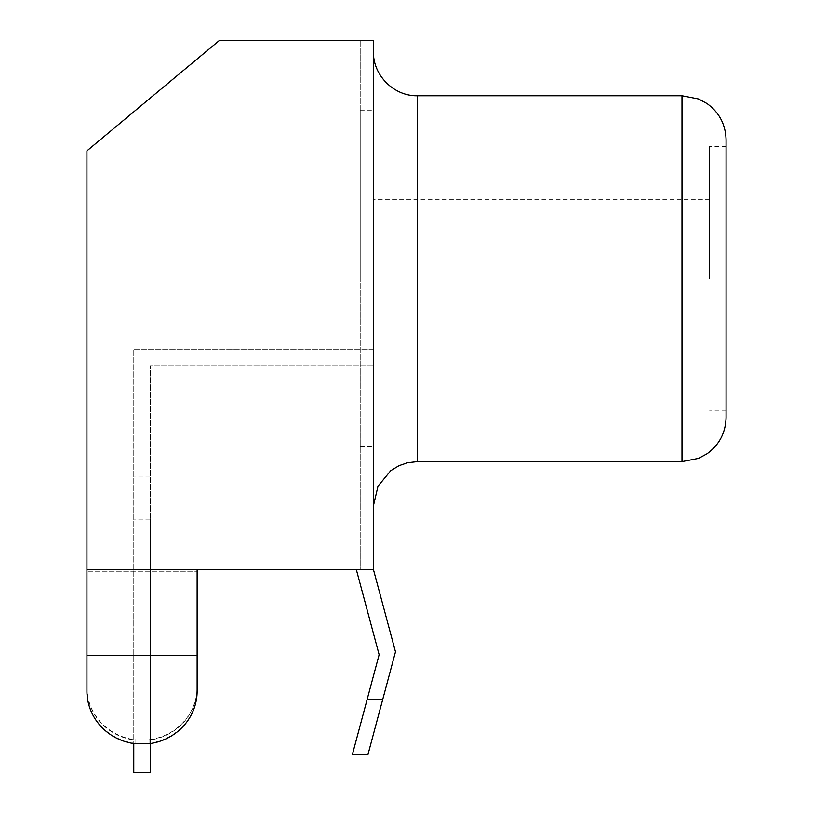<?xml version="1.0" encoding="UTF-8"?>
<svg xmlns="http://www.w3.org/2000/svg" width="813" height="813" viewBox="0 0 813 813"><rect width="100%" height="100%" fill="white"/><g stroke="black" fill="none" stroke-linecap="round" stroke-linejoin="round"><path stroke-width="0.61" stroke-dasharray="4.07 3.05" d="M373.441 278.676L373.441 51.666L373.441 278.676M360.22 278.676L360.22 110.629L360.22 278.676M709.536 278.676L709.536 146.442L709.536 278.676M726.07 417.516L726.07 139.826M726.07 278.676L726.07 146.442L726.07 278.676M150.293 743.529L150.293 519.121L150.293 772.35L133.769 772.35L133.769 349.194L373.441 349.194L373.441 365.728L150.293 365.728L150.293 519.121L150.293 365.728L373.441 365.728L373.441 349.194L133.769 349.194L133.769 743.529M135.039 743.702L135.039 740.145L149.013 740.145A55.101 53.079 0 0 0 197.132 687.503L197.132 655.095L86.93 655.095L86.93 690.623A55.101 53.079 0 0 0 142.031 743.702A55.101 53.079 0 0 0 197.132 690.623L197.132 569.588L360.22 569.588L360.22 40.65L360.22 569.588L197.132 569.588L373.441 569.588L356.328 569.588L379.132 654.699L352.334 754.718L367.1 699.617L382.679 699.617L395.484 651.843L373.441 569.588L356.328 569.588M373.441 569.588L373.441 40.65L219.164 40.65L86.93 150.842L86.93 655.095L86.93 150.842L219.164 40.65L360.22 40.65L219.164 40.65L86.93 150.842L86.93 690.623M197.132 569.588L197.132 571.265L86.93 571.265L197.132 571.265L197.132 655.095L197.132 569.588L86.93 569.588M86.93 687.076A55.101 53.079 0 0 0 142.031 740.145A55.101 53.079 0 0 0 197.132 687.076L197.132 655.095L86.93 655.095L86.93 691.05M149.013 740.145L149.013 743.702M197.132 655.237L86.93 655.237M86.93 687.503A55.101 53.079 180 0 0 135.039 740.145M197.132 687.503L197.132 691.05M197.132 687.076L197.132 690.623M150.293 476.144L133.769 476.144L150.293 476.144M150.293 519.121L133.769 519.121L150.293 519.121M681.985 95.751L681.985 461.601M417.516 461.601L417.516 95.751M360.22 446.723L373.441 446.723M709.536 358.015L373.441 358.015M726.07 410.911L709.536 410.911M726.07 146.442L709.536 146.442M709.536 199.327L373.441 199.327M360.22 110.629L373.441 110.629"/><path stroke-width="1.22" d="M681.985 95.751L698.54 98.973L707.046 103.566C719.332 112.54 725.663 124.623 726.07 139.826L726.07 417.516C725.663 432.719 719.332 444.802 707.046 453.776L698.54 458.369L681.985 461.601L681.985 95.751L417.516 95.751L417.516 461.601L407.567 462.739L399.061 465.646L390.779 470.636L378.015 486.133L373.441 505.676M356.328 569.588L379.132 654.699L352.334 754.718L367.1 699.617L382.679 699.617L395.484 651.843L373.441 569.588L197.132 569.588L197.132 655.237L86.93 655.237L86.93 691.05A55.101 53.079 0 0 0 135.039 743.702L149.013 743.702A55.101 53.079 0 0 0 197.132 691.05L197.132 655.237M382.679 699.617L367.913 754.718L382.679 699.617M197.132 569.588L86.93 569.588L86.93 150.842L219.164 40.65L373.441 40.65L373.441 569.588M86.93 569.588L86.93 655.237M150.293 743.529L150.293 772.35L133.769 772.35L133.769 743.529M417.516 95.751C393.97 96.361 372.832 75.223 373.441 51.666M681.985 461.601L417.516 461.601M367.913 754.718L352.334 754.718"/></g></svg>
